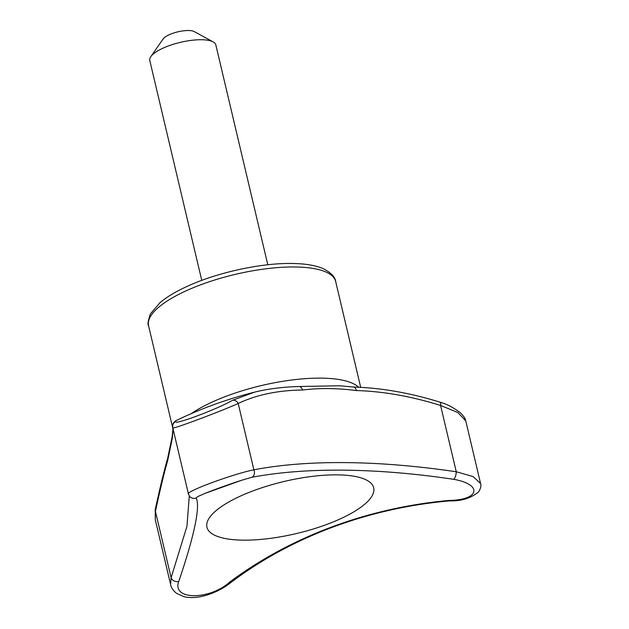 <?xml version="1.0" encoding="UTF-8"?>
<svg xmlns="http://www.w3.org/2000/svg" width="629" height="629" viewBox="0 0 629 629"><rect width="100%" height="100%" fill="white"/><g stroke="black" fill="none" stroke-linecap="round" stroke-linejoin="round"><path stroke-width="0.94" d="M267.797 264.762L215.818 44.863A33.927 10.599 166.7 0 0 213.176 41.907L194.282 31.599A16.967 5.299 166.7 0 0 193.976 31.45A16.967 5.299 166.7 0 0 177.512 31.914A16.967 5.299 166.7 0 0 163.1 38.974L150.811 56.649A33.927 10.599 166.7 0 0 149.781 60.47L201.76 280.377M173.117 429.182L172.283 438.405L167.66 460.64C164.169 472.78 160.096 489.7 155.434 511.408L155.284 519.703L170.608 584.522L171.112 577.729L186.97 526.245L189.282 495.833M251.616 477.34L241.843 480.194L205.282 493.293L198.174 496.383L196.114 497.964C200.502 506.125 194.416 535.436 178.77 581.44C171.513 600.129 209.229 600.561 229.884 581.935A5.653 2.304 -129.2 0 0 231.645 581.927C291.872 536.623 369.113 507.878 449.853 500.873A5.653 1.478 -92.6 0 1 449.24 500.425C479.589 500.071 482.946 484.472 453.627 479.306C376.441 467.795 305.482 467.103 251.616 477.34A5.653 4.34 -104.4 0 0 253.872 469.808C307.432 459.532 378.273 460.231 456.261 471.774L473.047 476.546L480.572 483.512L465.751 420.817L457.81 412.506L440.583 405.453C411.382 396.325 383.289 391.356 356.297 390.538C337.168 388.117 319.241 387.944 302.502 390.019A5.653 3.625 -92.1 0 0 298.987 386.521L298.987 386.521C283.223 386.921 268.489 388.769 254.776 392.079L232.612 400.256A5.653 4.395 -116.8 0 1 238.194 403.488C218.79 412.199 169.232 430.629 172.81 427.783M229.884 581.935C291.117 536.38 368.162 507.737 449.24 500.425M178.77 581.44A5.653 4.489 -163 0 1 171.112 577.729L155.434 511.408A5.653 4.033 11.4 0 1 155.237 509.6C160.002 487.624 164.145 470.516 167.668 458.274L167.668 458.274A5.653 5.158 14.5 0 0 167.66 460.64M365.504 479.565A85.67 26.756 166.7 0 0 240.089 496.242A85.67 26.756 166.7 0 0 220.409 537.378A85.67 26.756 166.7 0 0 331.601 522.589A85.67 26.756 166.7 0 0 365.504 479.565M175.743 421.391L176.01 420.628C173.698 422.161 172.598 423.797 172.708 425.519L172.708 425.519A5.653 5.637 9.2 0 1 175.743 421.391C172.503 425.912 216.36 409.636 232.612 400.256M172.283 438.405A5.653 5.441 -172.4 0 1 172.197 436.534L172.951 428.491M172.708 425.519L172.794 427.822L188.433 493.977L189.675 496.423A5.653 5.637 139.4 0 0 196.114 497.964M188.488 494.103C184.297 492.02 232.526 474.085 253.872 469.808L238.194 403.488C256.357 394.815 277.79 390.326 302.502 390.019M356.297 390.538A5.653 3.019 -87 0 0 353.718 387.047L339.518 385.766L298.987 386.521M453.627 479.306A5.653 2.005 100.7 0 0 456.261 471.774L440.583 405.453A5.653 1.659 -71.8 0 0 440.111 402.206C410.242 392.944 381.441 387.889 353.718 387.047M241.843 480.194L241.843 480.194C228.413 484.574 216.227 488.937 205.282 493.293L205.282 493.293M213.176 41.907A33.927 10.599 166.7 0 0 212.578 41.6A33.927 10.599 166.7 0 0 179.635 42.528A33.927 10.599 166.7 0 0 150.811 56.649M358.766 387.338A96.135 30.027 166.7 0 0 352.767 383.415A96.135 30.027 166.7 0 0 191.263 413.623M326.49 272.263A96.135 30.027 166.7 0 0 217.72 279.079A96.135 30.027 166.7 0 0 148.562 325.728C147.406 324.674 148.043 320.704 150.457 313.816L160.112 302.565C167.117 296.715 176.474 291.164 188.181 285.912C218.845 271.956 263.347 262.521 294.113 263.52C306.52 263.81 316.45 265.627 323.904 268.968C331.263 272.947 335.186 277.122 335.674 281.493A96.135 30.027 166.7 0 0 326.49 272.263M231.645 581.927C222.847 589.035 212.83 593.878 201.61 596.465C195.069 597.857 189.156 597.912 183.888 596.654L176.576 593.344C172.999 590.442 171.009 587.51 170.608 584.522M155.284 519.703L155.237 509.6M176.01 420.628C200.895 408.598 227.148 399.085 254.776 392.079M440.111 402.206C446.794 404.062 453.58 407.616 460.475 412.868C466.128 418.686 465.24 419.779 465.751 420.817M449.853 500.873C461.529 501.203 471.16 498.152 478.74 491.721C480.808 488.096 481.413 485.36 480.572 483.512M172.197 436.534L167.668 458.274M360.724 387.464L335.674 281.493M172.936 428.836L148.562 325.728"/></g></svg>
